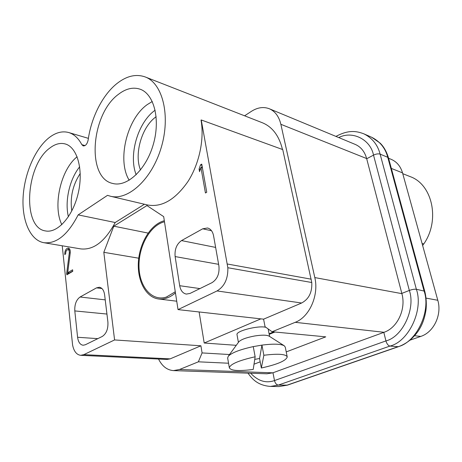 <?xml version="1.0" encoding="UTF-8"?>
<svg xmlns="http://www.w3.org/2000/svg" width="462" height="462" viewBox="0 0 462 462"><rect width="100%" height="100%" fill="white"/><g stroke="black" fill="none" stroke-linecap="round" stroke-linejoin="round"><path stroke-width="0.69" d="M200.935 167.498L199.549 171.673L199.093 169.08L200.479 164.911L201.75 164.108L206.739 192.227L205.44 193L200.935 167.498M200.895 167.487L202.431 167.954M200.439 164.899L201.975 165.367M200.289 169.439L199.053 169.069M202.079 165.945L201.507 167.671M65.662 253.944L64.744 254.516C64.772 250.583 65.974 248.435 68.353 248.071C69.802 248.527 70.432 250.127 70.236 252.87L67.7 272.724L72.598 269.796L72.759 271.304L66.857 274.821L66.701 273.319L69.317 252.847C69.45 251.028 69.029 249.959 68.064 249.653C66.476 249.884 65.679 251.311 65.662 253.944M70.057 250.011L68.047 249.647M68.509 273.839L66.661 273.313M68.48 273.568L68.572 272.846M72.73 271.032L69.473 272.967L67.66 272.719M67.799 249.636L69.161 248.481M263.86 355.266L261.348 368.012C277.431 364.437 286.059 360.753 287.237 356.947C286.007 354.065 278.211 353.505 263.86 355.266L261.931 345.114L259.557 358.495L254.747 359.39M261.348 368.012L259.557 358.495M287.197 356.756L285.268 347.135L284.297 345.807C280.908 343.895 273.452 343.664 261.931 345.114L253.251 346.61C240.009 349.526 231.676 352.749 228.263 356.26L227.656 358.114M253.216 369.433L255.145 356.779C238.883 360.464 230.278 364.131 229.337 367.781C230.844 370.767 238.802 371.315 253.216 369.433M255.145 356.779L253.251 346.61M284.147 345.709L269.115 336.14C266.753 334.898 261.931 334.846 254.649 335.984C246.471 337.526 241.21 339.454 238.86 341.764L238.715 341.967M237.029 334.771L237.006 334.644C235.718 331 258.714 325.173 265.95 327.356M140.506 169.976C133.899 153.996 141.915 126.455 156.162 116.724M155.151 110.199L155.082 110.251C137.878 122.245 128.297 155.359 136.198 174.757M152.275 101.496L147.228 104.62C126.761 119.034 116.932 160.539 129.204 180.249M118.463 94.312C90.898 114.137 86.209 178.153 112.734 183.454C126.825 187.37 145.773 170.166 153.13 145.016C160.66 119.924 154.25 94.173 140.24 89.253C133.218 86.856 125.959 88.542 118.463 94.312M71.777 211.007C69.929 197.436 72.753 184.933 80.238 173.487M79.678 166.811C69.571 179.135 64.588 201.27 68.411 216.765M77.137 156.762C60.724 169.583 52.547 206.006 61.833 224.676M49.815 148.059C55.053 144 60.17 142.625 65.171 143.936C77.194 147.049 83.651 169.571 78.297 192.856C73.094 216.176 57.646 233.466 45.536 230.936C21.858 227.957 25.676 165.171 49.815 148.059M88.161 139.899C87.254 144.005 85.609 146.009 83.235 145.917L81.849 144.664C78.396 138.19 74.018 134.147 68.728 132.542C62.214 130.769 55.561 132.565 48.781 137.924C34.91 149.047 24.336 173.949 23.1 197.303C21.829 220.645 30.215 240.298 43.855 242.7C56.451 244.052 67.885 234.783 78.153 214.888L107.53 195.334L110.383 196.223C128.038 200.889 151.882 179.354 161.226 147.557C170.784 115.829 162.711 83.345 145.23 76.958C136.076 73.718 126.646 75.907 116.944 83.535C102.529 94.935 91.181 117.591 88.161 139.899M144.427 204.244L115.194 222.517L78.153 214.888M115.194 222.517C105.024 241.516 93.532 250.306 80.723 248.897L43.855 242.7M269.207 334.344L274.919 332.022M244.589 115.806L251.386 111.365C257.594 107.415 263.588 106.555 269.375 108.778C275.15 111.33 278.979 116.499 280.861 124.295L314.813 277.581C319.109 295.241 309.419 317.042 295.218 322.32L272.083 331.751L325.75 336.85L286.226 351.911M260.181 361.838L254.019 364.183M228.546 363.224L198.365 361.815L179.551 369.49L173.487 370.611L266.863 373.793L272.823 372.828L384.026 332.293C397.47 327.835 406.265 309.061 401.888 293.647L366.649 158.553C364.697 151.611 360.903 146.904 355.266 144.427L269.375 108.778M173.487 370.611C167.134 370.131 162.15 366.274 158.541 359.043M80.088 297.008L96.541 287.861L99.388 287.248C102.183 287.82 103.927 290.332 104.608 294.773L107.894 321.968C108.27 328.892 106.387 333.72 102.246 336.469L85.303 344.773L83.12 345.241C80.111 344.756 78.269 342.099 77.593 337.272L74.804 310.92C74.509 304.429 76.27 299.792 80.088 297.008L105.226 299.867M179.695 285.707L175.127 256.572C174.52 249.37 176.651 244.04 181.526 240.587L202.708 228.805L207.542 227.991C210.666 228.852 212.676 231.439 213.565 235.747L218.901 265.904C219.652 273.637 217.348 279.227 211.989 282.675L190.044 293.434L186.342 294.086C182.831 293.364 180.613 290.569 179.695 285.707L199.925 288.588M409.921 340.194L420.738 336.423C433.76 332.288 442.151 314.749 437.797 300.271L402.529 172.88C400.571 166.303 396.829 161.804 391.297 159.378L388.577 158.252M422.066 243.457L423.793 243.942C440.355 220.264 432.42 184.326 410.106 176.594L402.748 173.666M423.793 243.942L422.638 245.513M250.675 373.238C258.05 381.081 265.991 383.524 274.492 380.567C275.196 383.281 276.472 384.794 278.32 385.1L287.445 385.135M272.984 372.77L274.492 380.567L385.937 340.916C386.844 343.907 388.178 345.628 389.928 346.078L398.417 346.708M383.818 332.374L385.937 340.916C402.523 336.885 415.788 308.76 409.338 290.442C412.127 289.437 414.472 289.045 416.366 289.264L424.728 291.216C426.501 297.794 426.57 306.046 425.958 310.245C424.826 317.29 422.851 323.233 420.05 328.072C417.833 332.161 414.553 336.122 410.21 339.951C406.6 342.902 402.662 345.16 398.383 346.719M401.825 293.405L409.338 290.442L373.515 155.117C376.056 153.91 378.262 153.58 380.122 154.129L387.762 157.305L388.525 158.073L424.722 291.204M366.707 158.766L373.515 155.117C370.489 139.357 352.2 130.388 338.767 137.578M247.984 373.152C251.426 377.818 256.687 385.395 270.478 386.423L278.32 385.1L389.928 346.078C408.679 341.655 423.729 309.915 416.366 289.264L380.122 154.129C377.702 144.825 372.308 138.074 363.946 133.876C356.162 130.844 348.348 129.903 336.371 136.175L336.417 136.146M229.527 354.533L202.079 352.922L200.918 345.79L114.588 339.94L103.817 252.316L113.796 226.178L148.1 233.085M198.365 361.815L202.079 352.922M273.683 331.907L269.098 333.772M113.796 226.178L146.933 205.578L163.681 216.62L178.026 309.604L263.594 319.167L265.055 326.715L272.083 331.751M62.231 245.79L72.598 345.056C73.897 351.363 76.6 354.781 80.694 355.324L167.001 359.448L170.149 358.864L200.918 345.79M282.484 149.486C279.117 135.84 272.441 126.94 262.451 122.788L145.23 76.958M282.738 149.578L311.769 282.513L227.841 267.735L201.241 119.964L282.738 149.578M263.594 319.167L301.64 303.003C308.887 299.087 312.266 292.255 311.769 282.513M80.694 355.324L83.813 354.654L114.588 339.94M175.271 291.759L166.412 297.049C151.894 301.842 139.195 286.717 138.998 266.43C138.554 246.206 150.323 225.115 164.478 221.789M164.316 220.738C151.19 224.012 139.876 242.076 138.456 261.111C136.914 280.151 145.617 297.366 158.593 298.983C164.322 299.642 169.941 297.609 175.445 292.885M103.817 252.316L138.75 258.206M199.116 311.96L204.204 343.018L260.868 318.861M204.204 343.018L236.261 345.316M178.026 309.604L217.036 290.945C224.532 286.423 228.136 278.684 227.841 267.735M201.241 119.964L201.028 120.103C204.522 139.276 199.197 164.114 187.838 181.693C175.138 199.798 161.712 207.559 147.557 204.978L110.383 196.223M69.277 252.841L70.218 252.991M81.849 144.664L85.06 145.582M314.813 277.581L401.888 293.647M295.218 322.32L384.026 332.293M280.861 124.295L366.649 158.553M179.551 369.49L272.823 372.828M96.541 287.861L101.946 288.542M106.936 314.05L74.804 310.92M97.805 338.646L77.593 337.272M218.624 264.333L175.127 256.572M211.55 230.757L202.708 228.805M181.526 240.587L215.633 247.418M414.57 335.73L420.738 336.423M426.085 298.111L437.797 300.271M391.337 168.411L402.529 172.88M363.946 133.876L371.627 137.243C379.96 141.424 385.337 148.111 387.762 157.305L424.012 290.771C431.358 311.151 416.458 342.434 397.828 346.783L286.787 385.25L278.967 386.555L287.399 385.152M83.813 354.654L170.149 358.864M301.64 303.003L217.036 290.945M227.339 264.004L311.203 279.187M227.622 357.894L229.337 367.781M238.86 341.764L228.263 356.26M269.617 336.457L268.156 328.938M238.404 342.394L237.006 334.644M88.386 138.352L68.728 132.542M398.4 346.714L287.41 385.152M371.627 137.243L380.145 143.122C383.864 146.772 386.654 151.732 388.513 158.016M270.478 386.423L278.967 386.555M335.955 136.411L336.382 136.163M167.198 296.777L166.412 297.049M158.593 298.983L176.732 301.201"/></g></svg>
